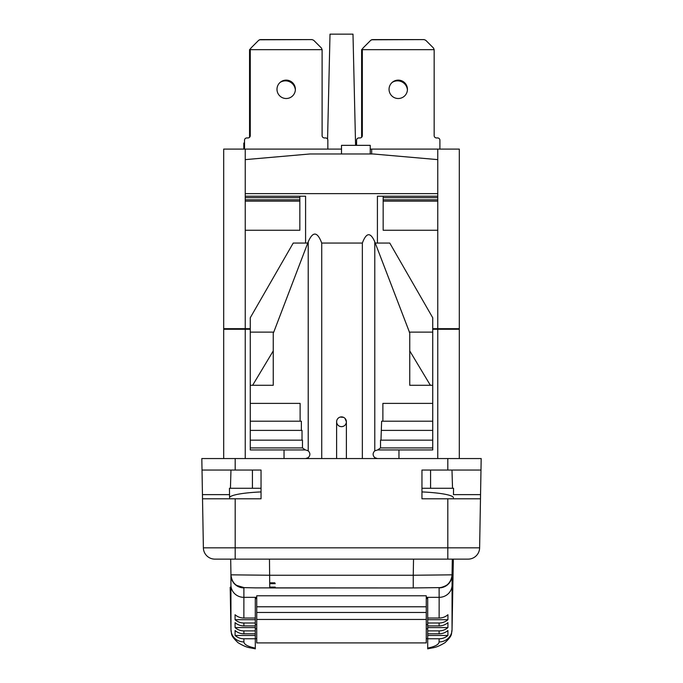 <?xml version="1.0" encoding="UTF-8"?>
<svg xmlns="http://www.w3.org/2000/svg" width="683" height="683" viewBox="0 0 683 683"><rect width="100%" height="100%" fill="white"/><g stroke="black" fill="none" stroke-linecap="round" stroke-linejoin="round"><path stroke-width="1.02" d="M250.268 328.677L223.691 328.677L223.691 149.09L341.5 149.09M371.672 153.974L371.672 149.09L437.76 149.09L437.76 159.626L373.106 153.974L309.894 153.974L245.24 159.626L245.24 193.631L437.76 193.631L437.76 196.209L377.417 196.209L377.417 243.054L389.771 243.054L432.732 317.757L432.732 385.289L430.375 385.289L409.749 350.908L409.749 332.962L374.779 241.842C370.476 231.964 366.336 232.365 362.357 243.054L321.727 243.054C317.39 231.511 312.891 231.102 308.221 241.842L273.755 332.126L250.268 332.126L250.268 317.757L293.229 243.054L305.583 243.054L305.583 196.209L245.24 196.209L245.24 193.631M245.24 328.677L245.24 196.209M245.24 230.248L299.837 230.248L299.837 196.209M284.034 458.558L284.034 449.943M305.583 458.558L308.221 457.661C310.424 455.382 310.424 453.111 308.221 450.84L305.583 449.943L250.268 449.943L250.268 332.126M250.268 447.928L302.484 447.928L302.484 440.168L250.268 440.168M305.378 449.943L302.484 447.928M302.023 440.168L302.023 430.401L250.268 430.401M301.374 430.401L301.374 421.206L250.268 421.206M300.119 421.206L300.119 403.388L250.268 403.388M273.251 350.908L273.251 385.289L252.625 385.289L273.251 350.908L273.251 332.962L273.755 332.126M252.625 385.289L250.268 385.289M321.727 458.558L321.727 243.054M201.818 458.558L202.023 470.049L201.818 458.558L235.183 458.558L235.183 470.049L261.043 470.049L261.043 498.786L235.183 498.786L235.183 547.834L203.38 547.834L202.45 494.629L202.518 498.786L235.183 498.786M235.183 458.558L481.182 458.558L479.62 547.834L235.183 547.834L235.183 559.129L214.872 559.129A11.491 11.491 0 0 1 203.38 547.834A11.491 11.491 0 0 0 214.872 559.129A11.491 11.491 0 0 1 203.38 547.834M229.548 494.629L202.45 494.629L202.023 470.049L235.183 470.049M230.974 470.049L230.436 488.285L229.437 488.285L261.043 488.285L243.805 488.285M421.957 488.285L453.563 488.285L453.452 494.629L480.55 494.629L480.482 498.786L421.957 498.786L421.957 470.049L430.58 470.049L430.58 488.285M451.984 470.049L452.53 488.285L453.563 488.285L453.452 494.629M447.817 458.558L447.817 470.049L421.957 470.049M447.817 470.049L480.977 470.049L481.182 458.558M252.42 488.285L252.42 470.049L261.043 470.049M479.62 547.834A11.491 11.491 0 0 1 468.128 559.129A11.491 11.491 0 0 0 479.62 547.834A11.491 11.491 0 0 1 468.128 559.129L235.183 559.129M426.269 598.598L427.703 598.598L427.703 597.582L426.269 597.582M427.703 618.03L427.703 619.703L447.92 619.703L447.928 614.734A12.934 12.379 0.1 0 1 439.135 618.03L427.703 618.03L427.703 597.582M427.703 619.703L427.703 648.85C433.876 647.347 435.592 648.321 445.017 642.66C453.375 634.686 450.934 634.012 452.035 629.811L452.078 572.465A12.934 12.926 -179 0 0 452.078 572.465M427.703 624.604L426.269 624.604M452.035 574.838A12.934 12.926 -179 0 1 452.035 574.949C451.403 582.078 447.015 585.109 445.871 585.63C442.78 587.115 440.458 587.781 438.913 587.628L413.249 587.935L413.249 575.248L452.044 574.838L452.317 559.129M426.269 638.707L427.703 638.554M452.035 629.914L452.82 587.278A38.794 11.304 -178.9 0 0 452.82 587.218L452.044 629.76A12.934 12.379 0.1 0 1 439.109 641.918L439.118 638.776L427.703 638.776M427.703 635.48L447.903 635.48L447.911 630.503A12.934 12.379 0.1 0 1 439.118 633.807L427.703 633.807M439.118 638.776A12.934 12.379 0.1 0 0 447.903 635.48M439.118 633.807L439.118 630.896L427.703 630.896M427.703 627.592L447.911 627.592L447.92 622.614A12.934 12.379 0.1 0 1 439.126 625.918L427.703 625.918M439.118 630.896A12.934 12.379 0.1 0 0 447.911 627.592M439.126 625.918L439.126 623.007L427.703 623.007M439.126 623.007A12.934 12.379 0.1 0 0 447.92 619.703M256.731 597.582L255.297 597.582L255.297 598.598L256.731 598.598M243.891 587.611L243.865 618.03L255.297 618.03L255.297 597.582M480.072 522.29C480.166 516.579 480.166 516.579 480.072 522.29M426.269 597.343L439.152 597.343L439.109 587.611M243.882 638.776A12.934 12.379 179.9 0 1 235.097 635.48L255.297 635.48L255.297 638.776L243.882 638.776L243.891 641.918A12.934 12.379 179.9 0 1 230.965 629.76M255.297 635.48L255.297 633.807L243.882 633.807A12.934 12.379 179.9 0 1 235.089 630.503L235.097 635.48M243.882 630.896A12.934 12.379 179.9 0 1 235.089 627.592L255.297 627.592L255.297 630.896L243.882 630.896L243.882 633.807M255.297 627.592L255.297 625.918L243.874 625.918A12.934 12.379 179.9 0 1 235.08 622.614L235.089 627.592M243.874 623.007A12.934 12.379 179.9 0 1 235.08 619.703L255.297 619.703L255.297 623.007L243.874 623.007L243.874 625.918M243.865 618.03A12.934 12.379 179.9 0 1 235.072 614.734L235.08 619.703M230.922 572.491A12.934 12.926 -1 0 1 230.922 572.465L230.965 629.811C232.066 634.012 229.625 634.686 237.983 642.66C247.408 648.321 249.124 647.347 255.297 648.85L255.297 638.776M255.297 633.807L255.297 630.896M255.297 625.918L255.297 623.007M255.297 618.03L255.297 619.703M255.297 624.604L256.731 624.604M426.269 642.916L426.269 595.781L256.731 595.781L256.731 642.916L426.269 642.916M426.269 606.786L256.731 606.786M426.269 612.463L256.731 612.463M427.703 628.804L426.269 628.804M256.731 628.804L255.297 628.804M256.731 638.707L255.297 638.554M230.18 587.329A38.794 11.304 -1.1 0 1 230.18 587.278L230.965 629.914M230.683 559.129L230.956 574.838L269.751 575.248L413.249 575.248L413.531 559.129M269.751 583.658L275.249 583.658M269.751 582.821L274.839 582.821M269.751 583.239L274.839 583.239M275.249 587.107L269.751 587.107M261.043 491.922A38.794 5.362 179 0 0 229.599 497.745L229.437 488.285M336.617 458.558L336.617 421.846M362.357 458.558L362.357 243.054M346.383 458.558L346.383 421.778A4.883 4.883 0 0 1 341.5 426.662A4.883 4.883 0 0 1 336.617 421.778A4.883 4.883 0 0 1 341.5 416.895A4.883 4.883 0 0 1 346.383 421.778L344.975 418.346M343.532 417.339L340.185 417.074M338.964 417.603L338.179 418.201M337.914 418.457L337.137 419.575M336.702 420.882L336.642 422.256M346.204 423.084L345.649 424.365M343.489 426.243L342.166 426.619M342.149 426.619L340.826 426.619M340.783 426.61L339.511 426.243M338.777 425.833L338.298 425.475M337.351 424.365L336.796 423.084M377.622 449.943L432.732 449.943L432.732 440.168L380.516 440.168L380.516 447.928L377.622 449.943L374.779 450.84C372.577 453.111 372.577 455.382 374.779 457.661L377.417 458.558M432.732 440.168L432.732 385.289M432.732 403.388L382.881 403.388L382.881 421.206L381.626 421.206L380.977 440.168M409.245 332.126L432.732 332.126M383.163 199.803L437.76 199.803L437.76 230.248L383.163 230.248L383.163 196.209M432.732 328.677L459.309 328.677L459.309 149.09L437.76 149.09M437.76 196.209L437.76 199.803M437.76 159.626L437.76 193.631M370.237 153.974L370.237 145.351L341.5 145.351L341.5 153.974M371.672 149.09L370.237 149.09M432.732 329.257L459.309 329.257L459.309 458.558M250.268 329.257L223.691 329.257L223.691 458.558M227.806 329.257L227.712 328.677L227.806 329.257M398.966 449.943L398.966 458.558M455.288 328.677L455.194 329.257L455.288 328.677M355.578 145.351L352.991 34.15L330.009 34.15L327.567 139.127M439.912 149.09L439.912 140.237A2.297 2.297 0 0 0 437.615 137.94L436.471 137.94A2.297 2.297 0 0 1 434.166 135.644L434.166 49.663L362.332 49.663L362.332 135.644A2.297 2.297 0 0 1 360.035 137.94L358.882 137.94A2.297 2.297 0 0 0 356.586 140.237L356.586 145.351M389.054 89.319A9.195 9.195 0 0 1 398.249 80.124A9.195 9.195 0 0 1 407.444 89.319A9.195 9.195 0 0 1 398.249 98.514A9.195 9.195 0 0 1 389.054 89.319M434.166 49.663L433.492 48.041L425.74 40.28L424.109 39.605L372.389 39.605L370.767 40.28L363.006 48.041L362.332 49.663L361.614 49.663L362.502 48.775M355.869 145.351L355.869 143.054L356.586 143.054M361.614 137.309L361.614 49.663M392.187 82.412A9.912 9.912 0 0 1 407.418 90.028M371.501 39.785L423.392 39.605M327.849 149.09L327.849 140.237A2.297 2.297 0 0 0 325.552 137.94L324.399 137.94A2.297 2.297 0 0 1 322.103 135.644L322.103 49.663L321.428 48.041L313.676 40.28L312.046 39.605L260.325 39.605L258.703 40.28L250.943 48.041L250.268 49.663L250.268 135.644A2.297 2.297 0 0 1 247.972 137.94L246.819 137.94A2.297 2.297 0 0 0 244.523 140.237L244.523 149.09M322.103 49.663L249.551 49.663L250.439 48.775M276.991 89.319A9.195 9.195 0 0 1 286.186 80.124A9.195 9.195 0 0 1 295.38 89.319A9.195 9.195 0 0 1 286.186 98.514A9.195 9.195 0 0 1 276.991 89.319M243.805 149.09L243.805 143.054L244.523 143.054M249.551 137.309L249.551 49.663M280.124 82.412A9.912 9.912 0 0 1 295.355 90.028M259.438 39.785L311.328 39.605M430.375 385.289L409.749 385.289L409.749 350.908M380.516 447.928L432.732 447.928M432.732 430.401L381.626 430.401M432.732 421.206L382.881 421.206M245.24 159.626L245.24 149.09M305.583 243.054L307.734 243.054M375.266 243.054L377.417 243.054M308.221 450.84L308.221 241.842M308.221 458.558L308.221 457.661M230.956 629.76L230.18 587.278A38.794 11.304 -1.1 0 1 230.18 587.218M452.82 587.329A38.794 11.304 -178.9 0 0 452.82 587.278L453.333 559.129L452.82 587.218M427.703 648.107C435.054 646.588 438.853 644.53 439.109 641.918M230.922 585.186A12.934 12.379 179.9 0 0 243.848 597.343L256.731 597.343M439.135 618.03L439.152 597.343A12.934 12.379 0.1 0 0 452.078 585.186M421.957 491.922A38.794 5.362 1 0 1 453.401 497.745M231.178 576.973A12.934 12.926 -1 0 1 230.965 574.949C231.58 580.072 233.552 583.581 236.881 585.476L244.113 587.628L255.314 587.867L413.249 587.935L269.751 587.935L269.469 559.129M439.101 587.884A12.934 12.806 1 0 0 452.035 575.308M243.899 587.892A12.934 12.806 -179 0 1 230.965 575.308M426.269 619.455L256.731 619.455M243.891 641.918C244.147 644.53 247.946 646.588 255.297 648.107M447.817 498.786L447.817 559.129M374.779 458.558L374.779 457.661M374.779 450.84L374.779 241.842M437.76 230.248L437.76 328.677M383.163 197.652L437.76 197.652M383.163 201.152L437.76 201.152M243.071 329.257L243.028 328.677M437.76 329.257L437.76 458.558M439.929 329.257L439.972 328.677M245.24 458.558L245.24 329.257M245.24 201.152L299.837 201.152M245.24 199.803L299.837 199.803M245.24 197.652L299.837 197.652"/></g></svg>
